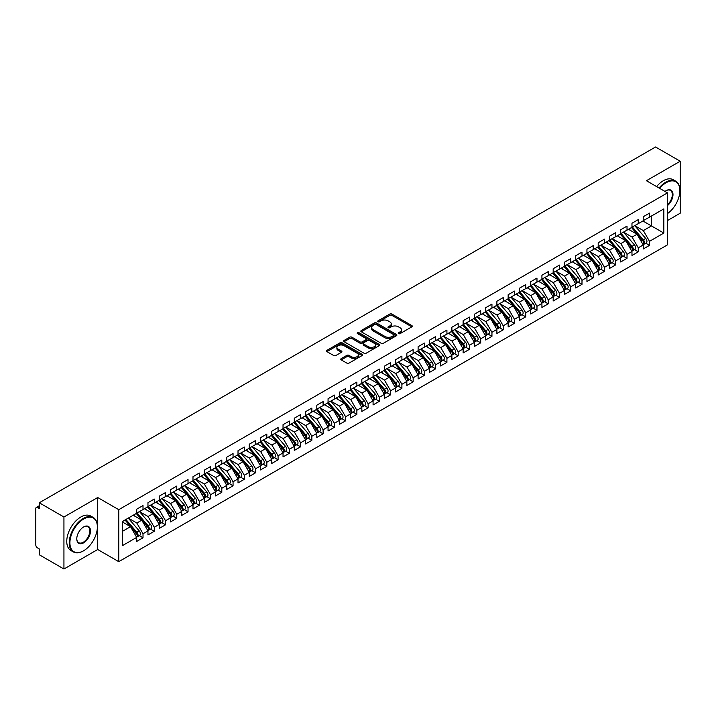 <?xml version="1.0" encoding="UTF-8"?>
<svg xmlns="http://www.w3.org/2000/svg" width="716" height="716" viewBox="0 0 716 716"><rect width="100%" height="100%" fill="white"/><g stroke="black" fill="none" stroke-linecap="round" stroke-linejoin="round"><path stroke-width="1.07" d="M398.552 333.62A1.092 0.635 0 0 0 400.101 333.62L411.834 326.836A1.566 0.904 0 0 0 412.3 326.201A1.566 0.904 0 0 0 411.834 325.565L391.947 314.082A1.566 0.904 0 0 0 389.746 314.082L378.003 320.858A1.092 0.635 0 0 0 377.681 321.305A1.092 0.635 0 0 0 378.003 321.752A1.092 0.635 0 0 0 379.552 321.752L381.073 320.875A5.003 2.891 0 0 1 388.144 320.875L389.799 321.833A5.003 2.891 0 0 1 391.258 323.874A5.003 2.891 0 0 1 389.799 325.914L388.278 326.791A1.092 0.635 0 0 0 387.956 327.239A1.092 0.635 0 0 0 388.278 327.686A1.092 0.635 0 0 0 389.826 327.686L391.348 326.809A5.003 2.891 0 0 1 398.418 326.809L400.074 327.767A5.003 2.891 0 0 1 401.533 329.808A5.003 2.891 0 0 1 400.074 331.848L398.552 332.725A1.092 0.635 0 0 0 398.23 333.173A1.092 0.635 0 0 0 398.552 333.62L398.552 332.725M341.237 358.609A1.566 0.904 0 0 0 340.78 359.244A1.566 0.904 0 0 0 341.237 359.88L346.821 363.101A1.566 0.904 0 0 0 349.032 363.101L362.063 355.575A1.566 0.904 0 0 0 362.52 354.939A1.566 0.904 0 0 0 362.063 354.304L342.176 342.821A1.566 0.904 0 0 0 339.966 342.821L326.935 350.348A1.566 0.904 0 0 0 326.478 350.983A1.566 0.904 0 0 0 326.935 351.619L333.674 355.512A1.566 0.904 0 0 0 335.885 355.512L341.46 352.29A1.566 0.904 0 0 0 341.917 351.654A1.566 0.904 0 0 0 341.46 351.019L338.122 349.086A4.18 2.417 0 0 1 336.896 347.376A4.18 2.417 0 0 1 339.474 345.148A4.18 2.417 0 0 1 344.029 345.676L357.123 353.23A4.18 2.417 0 0 1 358.349 354.939A4.18 2.417 0 0 1 355.762 357.168A4.18 2.417 0 0 1 351.207 356.64L349.032 355.387A1.566 0.904 0 0 0 346.821 355.387L341.237 358.609L341.237 359.88M667.482 220.555L680.2 213.216L680.2 161.225L655.552 146.995L39.291 502.784L39.291 508.637L37.492 507.599A2.39 1.378 -120 0 0 36.292 507.474A2.39 1.378 -120 0 0 35.8 508.575L35.8 544.966A2.39 1.378 -120 0 0 37.492 547.883L39.291 548.93L39.291 554.775L63.939 569.005L97.707 549.512L118.758 561.666L118.758 509.676L97.707 497.522L63.939 517.015L39.291 502.784M680.2 161.225L646.432 180.718L667.482 192.873L118.758 509.676M381.18 343.268A1.566 0.904 0 0 0 383.391 343.268L396.422 335.741A1.566 0.904 0 0 0 396.888 335.097A1.566 0.904 0 0 0 396.422 334.462L376.535 322.979A1.566 0.904 0 0 0 374.325 322.979L361.294 330.506A1.566 0.904 0 0 0 360.837 331.141A1.566 0.904 0 0 0 361.294 331.785L381.18 343.268M357.919 333.853A1.092 0.635 0 0 1 359.029 334.005L359.029 332.707L379.247 344.378A1.566 0.904 0 0 1 379.704 345.022A1.566 0.904 0 0 1 379.247 345.658L366.207 353.185A1.566 0.904 0 0 1 363.996 353.185L344.11 341.702L349.694 338.507L349.694 337.2L344.11 340.422A1.566 0.904 0 0 0 343.653 341.067A1.566 0.904 0 0 0 344.11 341.702L344.11 340.422M349.694 338.507A1.566 0.904 0 0 1 351.905 338.507L351.905 337.2A1.566 0.904 0 0 0 349.694 337.2M351.905 337.2L359.969 341.863A1.566 0.904 0 0 0 362.18 341.863L365.876 339.724A1.566 0.904 0 0 0 366.332 339.089A1.566 0.904 0 0 0 365.876 338.444L357.481 333.602A1.092 0.635 0 0 1 357.159 333.155A1.092 0.635 0 0 1 357.839 332.573A1.092 0.635 0 0 1 359.029 332.707M118.758 561.666L667.482 244.863L667.482 192.873M642.887 220.976L663.822 233.067L663.822 208.893L649.528 217.145L649.528 213.117L643.228 216.751L643.228 220.788L638.269 223.643L638.269 219.615L631.968 223.249L631.968 227.285L627.019 230.14L627.019 226.113L620.709 229.755L620.709 233.783L615.76 236.638L615.76 232.61L609.459 236.253L609.459 240.281L604.501 243.136L604.501 239.108L598.2 242.751L598.2 246.778L593.251 249.633L593.251 245.606L586.941 249.249L586.941 253.276L581.992 256.131L581.992 252.104L575.691 255.746L575.691 259.774L570.733 262.638L570.733 258.601L564.432 262.244L564.432 266.271L559.482 269.135L559.482 265.099L553.182 268.742L553.182 272.769L548.223 275.633L548.223 271.606L541.923 275.239L541.923 279.267L536.973 282.131L536.973 278.103L530.663 281.737L530.663 285.765L525.714 288.629L525.714 284.601L519.413 288.235L519.413 292.271L514.455 295.126L514.455 291.099L508.154 294.732L508.154 298.769L503.205 301.624L503.205 297.596L496.895 301.239L496.895 305.267L491.946 308.122L491.946 304.094L485.645 307.737L485.645 311.764L480.687 314.619L480.687 310.592L474.386 314.235L474.386 318.262L469.436 321.117L469.436 317.09L463.127 320.732L463.127 324.76L458.177 327.615L458.177 323.587L451.877 327.23L451.877 331.257L446.918 334.121L446.918 330.085L440.617 333.728L440.617 337.755L435.668 340.619L435.668 336.583L429.358 340.225L429.358 344.253L424.409 347.117L424.409 343.089L418.108 346.723L418.108 350.75L413.15 353.615L413.15 349.587L406.849 353.221L406.849 357.248L401.9 360.112L401.9 356.085L395.599 359.718L395.599 363.755L390.641 366.61L390.641 362.582L384.34 366.216L384.34 370.253L379.39 373.108L379.39 369.08L373.081 372.723L373.081 376.75L368.131 379.605L368.131 375.578L361.831 379.22L361.831 383.248L356.872 386.103L356.872 382.075L350.572 385.718L350.572 389.746L345.622 392.601L345.622 388.573L339.312 392.216L339.312 396.243L334.363 399.107L334.363 395.071L328.062 398.714L328.062 402.741L323.104 405.605L323.104 401.569L316.803 405.211L316.803 409.239L311.854 412.103L311.854 408.075L305.544 411.709L305.544 415.736L300.595 418.6L300.595 414.573L294.294 418.207L294.294 422.234L289.336 425.098L289.336 421.071L283.035 424.704L283.035 428.741L278.085 431.596L278.085 427.568L271.776 431.202L271.776 435.239L266.826 438.094L266.826 434.066L260.526 437.709L260.526 441.736L255.567 444.591L255.567 440.564L249.266 444.206L249.266 448.234L244.317 451.089L244.317 447.061L238.016 450.704L238.016 454.732L233.058 457.587L233.058 453.559L226.757 457.202L226.757 461.229L221.808 464.084L221.808 460.057L215.498 463.7L215.498 467.727L210.549 470.591L210.549 466.555L204.248 470.197L204.248 474.225L199.29 477.089L199.29 473.052L192.989 476.695L192.989 480.722L188.04 483.586L188.04 479.559L181.73 483.193L181.73 487.22L176.78 490.084L176.78 486.057L170.48 489.69L170.48 493.718L165.521 496.582L165.521 492.554L159.221 496.188L159.221 500.224L154.271 503.08L154.271 499.052L147.961 502.686L147.961 506.722L143.012 509.577L143.012 505.55L136.711 509.192L136.711 513.22L122.418 521.472L122.418 545.646L136.711 537.394L130.518 526.672L122.418 521.991M663.822 233.067L649.528 241.319L643.335 230.597L634.779 225.656L645.707 238.419L643.344 239.788A3.186 1.835 60 0 1 644.579 242.814A3.186 1.835 60 0 1 643.917 244.272A3.186 1.835 60 0 1 643.398 244.416M645.787 243.189L649.528 245.346L649.528 241.319M649.528 245.346L643.228 248.989L643.228 244.962L638.269 247.817L632.085 237.094L623.529 232.154M634.528 249.687L638.269 251.844L638.269 247.817M638.269 251.844L631.968 255.487L631.968 251.459L627.019 254.314L620.826 243.592L612.269 238.652L623.197 251.414L620.835 252.784A3.186 1.835 60 0 1 622.061 255.809A3.186 1.835 60 0 1 621.407 257.268A3.186 1.835 60 0 1 620.888 257.411M623.278 256.185L627.019 258.342L627.019 254.314M627.019 258.342L620.709 261.984L620.709 257.957L615.76 260.812L609.567 250.09L601.01 245.149L611.938 257.912L609.576 259.281A3.186 1.835 60 0 1 610.811 262.307A3.186 1.835 60 0 1 610.148 263.765A3.186 1.835 60 0 1 609.629 263.909M612.019 262.683L615.76 264.839L615.76 260.812M615.76 264.839L609.459 268.482L609.459 264.455L604.501 267.31L598.316 256.588L589.76 251.647M600.76 269.18L604.501 271.346L604.501 267.31M604.501 271.346L598.2 274.98L598.2 270.952L593.251 273.807L587.057 263.085L578.501 258.154L589.429 270.916L587.066 272.277A3.186 1.835 60 0 1 588.292 275.302A3.186 1.835 60 0 1 587.639 276.761A3.186 1.835 60 0 1 587.12 276.904M589.51 275.678L593.251 277.844L593.251 273.807M593.251 277.844L586.941 281.478L586.941 277.45L581.992 280.314L575.798 269.592L567.251 264.651L578.17 277.414L575.807 278.775A3.186 1.835 60 0 1 577.042 281.8A3.186 1.835 60 0 1 576.38 283.259A3.186 1.835 60 0 1 575.861 283.411M578.251 282.176L581.992 284.341L581.992 280.314M581.992 284.341L575.691 287.975L575.691 283.948L570.733 286.812L564.548 276.09L555.992 271.149L566.92 283.912L564.557 285.272A3.186 1.835 60 0 1 565.783 288.297A3.186 1.835 60 0 1 565.121 289.756A3.186 1.835 60 0 1 564.611 289.908M566.991 288.682L570.733 290.839L570.733 286.812M570.733 290.839L564.432 294.473L564.432 290.445L559.482 293.309L553.289 282.587L544.733 277.647M555.741 295.18L559.482 297.337L559.482 293.309M559.482 297.337L553.182 300.98L553.182 296.943L548.223 299.807L542.03 289.085L533.483 284.145L544.411 296.907L542.039 298.268A3.186 1.835 60 0 1 543.274 301.302A3.186 1.835 60 0 1 542.612 302.752A3.186 1.835 60 0 1 542.102 302.904M544.482 301.678L548.223 303.835L548.223 299.807M548.223 303.835L541.923 307.477L541.923 303.441L536.973 306.305L530.78 295.583L522.224 290.642M533.223 308.175L536.973 310.332L536.973 306.305M536.973 310.332L530.663 313.975L530.663 309.947L525.714 312.803L519.521 302.08L510.964 297.14L521.892 309.903L519.53 311.272A3.186 1.835 60 0 1 520.765 314.297A3.186 1.835 60 0 1 520.102 315.756A3.186 1.835 60 0 1 519.583 315.899M521.973 314.673L525.714 316.83L525.714 312.803M525.714 316.83L519.413 320.473L519.413 316.445L514.455 319.3L508.27 308.578L499.714 303.638M510.714 321.171L514.455 323.328L514.455 319.3M514.455 323.328L508.154 326.97L508.154 322.943L503.205 325.798L497.011 315.076L488.455 310.135M499.464 327.668L503.205 329.825L503.205 325.798M503.205 329.825L496.895 333.468L496.895 329.441L491.946 332.296L485.752 321.574L477.196 316.633M488.205 334.166L491.946 336.332L491.946 332.296M491.946 336.332L485.645 339.966L485.645 335.938L480.687 338.793L474.502 328.071L465.946 323.14L476.874 335.902L474.511 337.263A3.186 1.835 60 0 1 475.737 340.288A3.186 1.835 60 0 1 475.075 341.747A3.186 1.835 60 0 1 474.565 341.89M476.945 340.664L480.687 342.83L480.687 338.793M480.687 342.83L474.386 346.463L474.386 342.436L469.436 345.3L463.243 334.569L454.687 329.637M465.695 347.162L469.436 349.327L469.436 345.3M469.436 349.327L463.127 352.961L463.127 348.934L458.177 351.798L451.984 341.076L443.428 336.135M454.436 353.659L458.177 355.825L458.177 351.798M458.177 355.825L451.877 359.459L451.877 355.431L446.918 358.295L440.734 347.573L432.178 342.633M443.177 360.166L446.918 362.323L446.918 358.295M446.918 362.323L440.617 365.957L440.617 361.929L435.668 364.793L429.475 354.071L420.918 349.131L431.846 361.893L429.484 363.254A3.186 1.835 60 0 1 430.71 366.279A3.186 1.835 60 0 1 430.056 367.738A3.186 1.835 60 0 1 429.537 367.89M431.927 366.664L435.668 368.821L435.668 364.793M435.668 368.821L429.358 372.463L429.358 368.427L424.409 371.291L418.216 360.569L409.668 355.628M420.668 373.161L424.409 375.318L424.409 371.291M424.409 375.318L418.108 378.961L418.108 374.924L413.15 377.788L406.965 367.066L398.409 362.126L409.337 374.889L406.974 376.258A3.186 1.835 60 0 1 408.201 379.283A3.186 1.835 60 0 1 407.538 380.742A3.186 1.835 60 0 1 407.028 380.885M409.409 379.659L413.15 381.816L413.15 377.788M413.15 381.816L406.849 385.459L406.849 381.431L401.9 384.286L395.706 373.564L387.15 368.624M398.159 386.157L401.9 388.314L401.9 384.286M401.9 388.314L395.599 391.956L395.599 387.929L390.641 390.784L384.447 380.062L375.9 375.121L386.828 387.884L384.456 389.253A3.186 1.835 60 0 1 385.691 392.279A3.186 1.835 60 0 1 385.029 393.737A3.186 1.835 60 0 1 384.519 393.881M386.9 392.654L390.641 394.811L390.641 390.784M390.641 394.811L384.34 398.454L384.34 394.426L379.39 397.282L373.197 386.559L364.641 381.619L375.569 394.382L373.206 395.751A3.186 1.835 60 0 1 374.432 398.776A3.186 1.835 60 0 1 373.77 400.235A3.186 1.835 60 0 1 373.26 400.378M375.649 399.152L379.39 401.309L379.39 397.282M379.39 401.309L373.081 404.952L373.081 400.924L368.131 403.779L361.938 393.057L353.382 388.117L364.31 400.879L361.947 402.249A3.186 1.835 60 0 1 363.182 405.274A3.186 1.835 60 0 1 362.52 406.733A3.186 1.835 60 0 1 362.001 406.876M364.39 405.65L368.131 407.816L368.131 403.779M368.131 407.816L361.831 411.449L361.831 407.422L356.872 410.277L350.688 399.555L342.132 394.623L353.06 407.386L350.697 408.747A3.186 1.835 60 0 1 351.923 411.772A3.186 1.835 60 0 1 351.261 413.23A3.186 1.835 60 0 1 350.75 413.374M353.131 412.148L356.872 414.313L356.872 410.277M356.872 414.313L350.572 417.947L350.572 413.92L345.622 416.784L339.429 406.053L330.873 401.121M341.881 418.645L345.622 420.811L345.622 416.784M345.622 420.811L339.312 424.445L339.312 420.417L334.363 423.281L328.17 412.559L319.613 407.619L330.541 420.382L328.179 421.742A3.186 1.835 60 0 1 329.414 424.767A3.186 1.835 60 0 1 328.751 426.226A3.186 1.835 60 0 1 328.232 426.378M330.622 425.143L334.363 427.309L334.363 423.281M334.363 427.309L328.062 430.942L328.062 426.915L323.104 429.779L316.92 419.057L308.363 414.116M319.363 431.65L323.104 433.806L323.104 429.779M323.104 433.806L316.803 437.449L316.803 433.413L311.854 436.277L305.66 425.555L297.104 420.614L308.032 433.377L305.669 434.737A3.186 1.835 60 0 1 306.895 437.762A3.186 1.835 60 0 1 306.242 439.221A3.186 1.835 60 0 1 305.723 439.373M308.113 438.147L311.854 440.304L311.854 436.277M311.854 440.304L305.544 443.947L305.544 439.91L300.595 442.774L294.401 432.052L285.845 427.112M296.854 444.645L300.595 446.802L300.595 442.774M300.595 446.802L294.294 450.445L294.294 446.417L289.336 449.272L283.151 438.55L274.595 433.61L285.523 446.372L283.16 447.742A3.186 1.835 60 0 1 284.386 450.767A3.186 1.835 60 0 1 283.724 452.226A3.186 1.835 60 0 1 283.214 452.369M285.595 451.143L289.336 453.3L289.336 449.272M289.336 453.3L283.035 456.942L283.035 452.915L278.085 455.77L271.892 445.048L263.336 440.107M274.344 457.64L278.085 459.797L278.085 455.77M278.085 459.797L271.776 463.44L271.776 459.412L266.826 462.267L260.633 451.545L252.086 446.605L263.014 459.368L260.642 460.737A3.186 1.835 60 0 1 261.877 463.762A3.186 1.835 60 0 1 261.215 465.221A3.186 1.835 60 0 1 260.696 465.364M263.085 464.138L266.826 466.295L266.826 462.267M266.826 466.295L260.526 469.938L260.526 465.91L255.567 468.765L249.383 458.043L240.827 453.103M251.826 470.636L255.567 472.793L255.567 468.765M255.567 472.793L249.266 476.435L249.266 472.408L244.317 475.263L238.124 464.541L229.567 459.6M240.576 477.133L244.317 479.299L244.317 475.263M244.317 479.299L238.016 482.933L238.016 478.906L233.058 481.761L226.865 471.038L218.317 466.107M229.317 483.631L233.058 485.797L233.058 481.761M233.058 485.797L226.757 489.431L226.757 485.403L221.808 488.267L215.614 477.536L207.058 472.605L217.986 485.367L215.623 486.728A3.186 1.835 60 0 1 216.85 489.753A3.186 1.835 60 0 1 216.187 491.212A3.186 1.835 60 0 1 215.677 491.364M218.067 490.129L221.808 492.295L221.808 488.267M221.808 492.295L215.498 495.928L215.498 491.901L210.549 494.765L204.355 484.043L195.799 479.102L206.727 491.865L204.364 493.226A3.186 1.835 60 0 1 205.599 496.251A3.186 1.835 60 0 1 204.937 497.71A3.186 1.835 60 0 1 204.418 497.862M206.808 496.627L210.549 498.792L210.549 494.765M210.549 498.792L204.248 502.426L204.248 498.399L199.29 501.263L193.105 490.541L184.549 485.6M195.549 503.133L199.29 505.29L199.29 501.263M199.29 505.29L192.989 508.933L192.989 504.896L188.04 507.76L181.846 497.038L173.29 492.098L184.218 504.861L181.855 506.221A3.186 1.835 60 0 1 183.081 509.255A3.186 1.835 60 0 1 182.428 510.705A3.186 1.835 60 0 1 181.909 510.857M184.298 509.631L188.04 511.788L188.04 507.76M188.04 511.788L181.73 515.43L181.73 511.394L176.78 514.258L170.587 503.536L162.031 498.596L172.959 511.358L170.596 512.728A3.186 1.835 60 0 1 171.831 515.753A3.186 1.835 60 0 1 171.169 517.203A3.186 1.835 60 0 1 170.65 517.355M173.039 516.129L176.78 518.286L176.78 514.258M176.78 518.286L170.48 521.928L170.48 517.901L165.521 520.756L159.337 510.034L150.781 505.093L161.709 517.856L159.346 519.225A3.186 1.835 60 0 1 160.572 522.25A3.186 1.835 60 0 1 159.91 523.709A3.186 1.835 60 0 1 159.399 523.852M161.78 522.626L165.521 524.783L165.521 520.756M165.521 524.783L159.221 528.426L159.221 524.398L154.271 527.253L148.078 516.531L139.522 511.591L150.45 524.354L148.087 525.723A3.186 1.835 60 0 1 149.313 528.748A3.186 1.835 60 0 1 148.66 530.207A3.186 1.835 60 0 1 148.14 530.35M150.53 529.124L154.271 531.281L154.271 527.253M154.271 531.281L147.961 534.924L147.961 530.896L143.012 533.751L136.819 523.029L128.271 518.089M139.271 535.622L143.012 537.779L143.012 533.751M143.012 537.779L136.711 541.421L136.711 537.394M136.711 513.086L143.012 509.577M122.418 531.353L130.518 526.672M147.961 506.588L154.271 503.08M136.819 523.029L141.777 520.174L133.221 515.234M147.961 530.896L141.777 520.174M159.221 500.09L165.521 496.582M148.078 516.531L153.027 513.676L144.48 508.736M159.221 524.398L153.027 513.676M170.48 493.593L176.78 490.084M159.337 510.034L164.286 507.17L155.73 502.238M170.48 517.901L164.286 507.17M181.73 487.095L188.04 483.586M170.587 503.536L175.545 500.672L166.989 495.74M181.73 511.394L175.545 500.672M192.989 480.597L199.29 477.089M181.846 497.038L186.795 494.174L178.239 489.234M192.989 504.896L186.795 494.174M204.248 474.099L210.549 470.591M193.105 490.541L198.055 487.677L189.498 482.736M204.248 498.399L198.055 487.677M215.498 467.602L221.808 464.084M204.355 484.043L209.314 481.179L200.757 476.238M215.498 491.901L209.314 481.179M226.757 461.095L233.058 457.587M215.614 477.536L220.564 474.681L212.008 469.741M226.757 485.403L220.564 474.681M238.016 454.597L244.317 451.089M226.865 471.038L231.823 468.183L223.267 463.243M238.016 478.906L231.823 468.183M249.266 448.1L255.567 444.591M238.124 464.541L243.073 461.686L234.526 456.745M249.266 472.408L243.073 461.686M260.526 441.602L266.826 438.094M249.383 458.043L254.332 455.188L245.776 450.248M260.526 465.91L254.332 455.188M271.776 435.104L278.085 431.596M260.633 451.545L265.591 448.69L257.035 443.75M271.776 459.412L265.591 448.69M283.035 428.607L289.336 425.098M271.892 445.048L276.841 442.193L268.294 437.252M283.035 452.915L276.841 442.193M294.294 422.109L300.595 418.6M283.151 438.55L288.101 435.686L279.544 430.755M294.294 446.417L288.101 435.686M305.544 415.611L311.854 412.103M294.401 432.052L299.36 429.188L290.803 424.257M305.544 439.91L299.36 429.188M316.803 409.113L323.104 405.605M305.66 425.555L310.61 422.691L302.054 417.75M316.803 433.413L310.61 422.691M328.062 402.616L334.363 399.107M316.92 419.057L321.869 416.193L313.313 411.252M328.062 426.915L321.869 416.193M339.312 396.118L345.622 392.601M328.17 412.559L333.128 409.695L324.572 404.755M339.312 420.417L333.128 409.695M350.572 389.611L356.872 386.103M339.429 406.053L344.378 403.197L335.822 398.257M350.572 413.92L344.378 403.197M361.831 383.114L368.131 379.605M350.688 399.555L355.637 396.7L347.081 391.759M361.831 407.422L355.637 396.7M373.081 376.616L379.39 373.108M361.938 393.057L366.896 390.202L358.34 385.262M373.081 400.924L366.896 390.202M384.34 370.118L390.641 366.61M373.197 386.559L378.146 383.704L369.59 378.764M384.34 394.426L378.146 383.704M395.599 363.621L401.9 360.112M384.447 380.062L389.406 377.207L380.849 372.266M395.599 387.929L389.406 377.207M406.849 357.123L413.15 353.615M395.706 373.564L400.656 370.709L392.108 365.769M406.849 381.431L400.656 370.709M418.108 350.625L424.409 347.117M406.965 367.066L411.915 364.202L403.359 359.271M418.108 374.924L411.915 364.202M429.358 344.127L435.668 340.619M418.216 360.569L423.174 357.705L414.618 352.764M429.358 368.427L423.174 357.705M440.617 337.63L446.918 334.121M429.475 354.071L434.424 351.207L425.877 346.267M440.617 361.929L434.424 351.207M451.877 331.132L458.177 327.615M440.734 347.573L445.683 344.709L437.127 339.769M451.877 355.431L445.683 344.709M463.127 324.634L469.436 321.117M451.984 341.076L456.942 338.212L448.386 333.271M463.127 348.934L456.942 338.212M474.386 318.128L480.687 314.619M463.243 334.569L468.192 331.714L459.636 326.773M474.386 342.436L468.192 331.714M485.645 311.63L491.946 308.122M474.502 328.071L479.452 325.216L470.895 320.276M485.645 335.938L479.452 325.216M496.895 305.132L503.205 301.624M485.752 321.574L490.711 318.718L482.154 313.778M496.895 329.441L490.711 318.718M508.154 298.635L514.455 295.126M497.011 315.076L501.961 312.221L493.405 307.28M508.154 322.943L501.961 312.221M519.413 292.137L525.714 288.629M508.27 308.578L513.22 305.723L504.664 300.783M519.413 316.445L513.22 305.723M530.663 285.639L536.973 282.131M519.521 302.08L524.479 299.216L515.923 294.285M530.663 309.947L524.479 299.216M541.923 279.142L548.223 275.633M530.78 295.583L535.729 292.719L527.173 287.787M541.923 303.441L535.729 292.719M553.182 272.644L559.482 269.135M542.03 289.085L546.988 286.221L538.432 281.281M553.182 296.943L546.988 286.221M564.432 266.146L570.733 262.638M553.289 282.587L558.238 279.723L549.691 274.783M564.432 290.445L558.238 279.723M575.691 259.648L581.992 256.131M564.548 276.09L569.497 273.226L560.941 268.285M575.691 283.948L569.497 273.226M586.941 253.142L593.251 249.633M575.798 269.592L580.757 266.728L572.2 261.788M586.941 277.45L580.757 266.728M598.2 246.644L604.501 243.136M587.057 263.085L592.007 260.23L583.459 255.29M598.2 270.952L592.007 260.23M609.459 240.146L615.76 236.638M598.316 256.588L603.266 253.733L594.71 248.792M609.459 264.455L603.266 253.733M620.709 233.649L627.019 230.14M609.567 250.09L614.525 247.235L605.969 242.294M620.709 257.957L614.525 247.235M631.968 227.151L638.269 223.643M620.826 243.592L625.775 240.737L617.219 235.797M631.968 251.459L625.775 240.737M643.228 220.653L649.528 217.145M643.335 230.597L651.444 225.916L651.444 216.035L663.822 208.893M632.085 237.094L637.034 234.239L628.478 229.299M643.228 244.962L637.034 234.239M63.939 517.015L63.939 569.005M97.707 549.512L97.707 497.522M398.991 333.772L400.074 333.146A5.003 2.891 0 0 0 401.533 331.105L401.533 329.808M391.258 323.874L391.258 325.171A5.003 2.891 0 0 1 389.799 327.212L388.716 327.839M411.834 325.565L411.834 326.836L391.947 315.38A1.566 0.904 0 0 0 389.746 315.38L378.442 321.905M396.404 335.75L376.535 324.276A1.566 0.904 0 0 0 374.325 324.276L361.312 331.794L361.294 330.506M393.666 335.544A1.092 0.635 0 0 0 393.988 335.097A1.092 0.635 0 0 0 393.666 334.649L376.204 324.572A1.092 0.635 0 0 0 374.665 324.572L373.063 325.503A5.003 2.891 0 0 0 371.595 327.543A5.003 2.891 0 0 0 373.063 329.584L384.993 336.475A5.003 2.891 0 0 0 392.064 336.475L393.666 335.544L393.666 336.842A1.092 0.635 0 0 0 393.988 336.404L393.988 335.097M371.595 327.543L371.595 328.841A5.003 2.891 0 0 0 373.063 330.882L373.063 329.584M393.666 336.842L392.064 337.773A5.003 2.891 0 0 1 384.993 337.773L373.063 330.882M351.905 338.507L359.969 343.161A1.566 0.904 0 0 0 362.18 343.161L365.876 341.022A1.566 0.904 0 0 0 366.332 340.386L366.332 339.089M359.029 334.005L379.229 345.667M368.337 346.696A4.18 2.417 0 0 0 372.893 347.215A4.18 2.417 0 0 0 375.47 344.987A4.18 2.417 0 0 0 374.244 343.277L369.635 340.619A1.566 0.904 0 0 0 367.424 340.619L363.719 342.758A1.566 0.904 0 0 0 363.263 343.394A1.566 0.904 0 0 0 363.719 344.029L368.337 346.696L368.337 347.994A4.18 2.417 0 0 0 372.893 348.513A4.18 2.417 0 0 0 375.47 346.284L375.47 344.987M363.263 343.394L363.263 344.691A1.566 0.904 0 0 0 363.719 345.327L363.719 344.029M368.337 347.994L363.719 345.327M358.349 354.939L358.349 356.237A4.18 2.417 0 0 1 355.762 358.465A4.18 2.417 0 0 1 351.207 357.946L349.032 356.684A1.566 0.904 0 0 0 346.821 356.684L341.264 359.897M336.896 347.376L336.896 348.674A4.18 2.417 0 0 0 338.122 350.384L338.122 349.086M341.442 352.299L338.122 350.384M362.045 355.584L342.176 344.119A1.566 0.904 0 0 0 339.966 344.119L326.952 351.637M643.917 244.272L646.279 242.903A3.186 1.835 -120 0 0 646.942 241.444A3.186 1.835 -120 0 0 645.707 238.419M631.503 227.554L642.449 240.308A3.186 1.835 60 0 1 643.675 243.333A3.186 1.835 60 0 1 643.093 244.738M630.438 230.427L629.14 228.914M632.407 227.035L643.344 239.788M621.148 233.532L632.094 246.286A3.186 1.835 60 0 1 633.32 249.311A3.186 1.835 60 0 1 632.658 250.77L635.02 249.401A3.186 1.835 -120 0 0 635.683 247.942A3.186 1.835 -120 0 0 634.457 244.917L623.511 232.163M632.658 250.77A3.186 1.835 60 0 1 632.147 250.913M620.244 234.051L631.19 246.805A3.186 1.835 60 0 1 632.416 249.83A3.186 1.835 60 0 1 631.843 251.235M619.179 236.924L617.881 235.412M621.407 257.268L623.77 255.898A3.186 1.835 -120 0 0 624.424 254.44A3.186 1.835 -120 0 0 623.197 251.414M608.994 240.549L619.931 253.303A3.186 1.835 60 0 1 621.166 256.328A3.186 1.835 60 0 1 620.584 257.733M607.929 243.422L606.631 241.91M609.889 240.03L620.835 252.784M610.148 263.765L612.511 262.396A3.186 1.835 -120 0 0 613.173 260.946A3.186 1.835 -120 0 0 611.938 257.912M597.735 247.047L608.681 259.801A3.186 1.835 60 0 1 609.907 262.826A3.186 1.835 60 0 1 609.325 264.231M596.67 249.92L595.372 248.407M598.639 246.528L609.576 259.281M587.38 253.025L598.325 265.779A3.186 1.835 60 0 1 599.552 268.804A3.186 1.835 60 0 1 598.889 270.263L601.252 268.894A3.186 1.835 -120 0 0 601.914 267.444A3.186 1.835 -120 0 0 600.688 264.419L589.742 251.656M598.889 270.263A3.186 1.835 60 0 1 598.379 270.406M586.485 253.545L597.421 266.298A3.186 1.835 60 0 1 598.648 269.323A3.186 1.835 60 0 1 598.075 270.729M585.411 256.418L584.113 254.905M667.482 213.592A19.421 11.214 120 0 0 679.86 190.662A19.421 11.214 120 0 0 666.131 182.732A19.421 11.214 120 0 0 659.651 188.353M659.06 188.013A19.896 11.492 -60 0 1 665.79 182.15A19.896 11.492 -60 0 1 675.743 181.166A19.896 11.492 -60 0 1 679.86 190.277A19.896 11.492 -60 0 1 679.86 190.474M664.985 191.432A9.711 5.603 -60 0 1 666.131 190.662L666.131 190.662A9.711 5.603 -60 0 1 672.959 193.866A9.711 5.603 -60 0 1 667.482 205.582M656.59 186.581A19.896 11.492 -60 0 1 663.32 180.718A19.896 11.492 -60 0 1 673.264 179.734L675.743 181.166M667.482 204.704A9.236 5.334 120 0 0 672.1 196.703A9.236 5.334 120 0 0 670.409 190.402A9.236 5.334 120 0 0 665.961 190.76M83.298 550.944L83.638 550.747A19.421 11.214 120 0 0 97.367 526.958A19.421 11.214 120 0 0 83.638 519.037A19.421 11.214 120 0 0 69.908 542.817A19.421 11.214 120 0 0 83.638 550.747L83.298 550.944A19.896 11.492 -60 0 1 73.354 551.929A19.896 11.492 -60 0 1 70.302 535.98A19.896 11.492 -60 0 1 83.298 518.447A19.896 11.492 -60 0 1 93.25 517.462A19.896 11.492 -60 0 1 97.367 526.573A19.896 11.492 -60 0 1 97.367 526.77M83.638 542.817A9.711 5.603 -60 0 1 76.773 538.853A9.711 5.603 -60 0 1 83.638 526.958L83.638 526.958A9.711 5.603 -60 0 1 90.502 530.923A9.711 5.603 -60 0 1 83.638 542.817M76.773 538.656A9.236 5.334 120 0 0 78.679 542.692A9.236 5.334 120 0 0 83.298 542.236A9.236 5.334 120 0 0 89.33 534.1A9.236 5.334 120 0 0 87.916 526.699A9.236 5.334 120 0 0 83.468 527.066M73.354 551.929L70.875 550.497A19.896 11.492 -60 0 1 67.823 534.557A19.896 11.492 -60 0 1 80.827 517.015A19.896 11.492 -60 0 1 90.771 516.03L93.25 517.462M35.8 527.415A19.896 11.492 -60 0 1 35.8 518.321M587.639 276.761L590.002 275.4A3.186 1.835 -120 0 0 590.655 273.942A3.186 1.835 -120 0 0 589.429 270.916M575.225 260.042L586.162 272.796A3.186 1.835 60 0 1 587.397 275.821A3.186 1.835 60 0 1 586.816 277.226M574.16 262.924L572.863 261.412M576.12 259.523L587.066 272.277M576.38 283.259L578.743 281.898A3.186 1.835 -120 0 0 579.405 280.439A3.186 1.835 -120 0 0 578.17 277.414M563.966 266.54L574.912 279.294A3.186 1.835 60 0 1 576.138 282.319A3.186 1.835 60 0 1 575.557 283.724M562.901 269.422L561.604 267.909M564.87 266.021L575.807 278.775M565.121 289.756L567.493 288.396A3.186 1.835 -120 0 0 568.146 286.937A3.186 1.835 -120 0 0 566.92 283.912M552.716 273.038L563.653 285.791A3.186 1.835 60 0 1 564.879 288.817A3.186 1.835 60 0 1 564.306 290.222M551.642 275.92L550.344 274.407M553.611 272.519L564.557 285.272M542.361 279.016L553.298 291.77A3.186 1.835 60 0 1 554.524 294.795A3.186 1.835 60 0 1 553.871 296.254L556.234 294.894A3.186 1.835 -120 0 0 556.896 293.435A3.186 1.835 -120 0 0 555.661 290.41L544.724 277.656M553.871 296.254A3.186 1.835 60 0 1 553.352 296.406M541.457 279.535L552.394 292.289A3.186 1.835 60 0 1 553.629 295.323A3.186 1.835 60 0 1 553.047 296.728M540.392 282.417L539.094 280.905M542.612 302.752L544.974 301.391A3.186 1.835 -120 0 0 545.637 299.932A3.186 1.835 -120 0 0 544.411 296.907M530.198 286.033L541.144 298.796A3.186 1.835 60 0 1 542.37 301.821A3.186 1.835 60 0 1 541.797 303.226M529.133 288.915L527.835 287.402M531.102 285.514L542.039 298.268M519.843 292.012L530.789 304.774A3.186 1.835 60 0 1 532.015 307.799A3.186 1.835 60 0 1 531.353 309.249L533.724 307.889A3.186 1.835 -120 0 0 534.378 306.43A3.186 1.835 -120 0 0 533.152 303.405L522.206 290.651M531.353 309.249A3.186 1.835 60 0 1 530.842 309.401M518.948 292.54L529.885 305.293A3.186 1.835 60 0 1 531.12 308.319A3.186 1.835 60 0 1 530.538 309.724M517.874 295.413L516.585 293.9M520.102 315.756L522.465 314.387A3.186 1.835 -120 0 0 523.128 312.928A3.186 1.835 -120 0 0 521.892 309.903M507.689 299.037L518.635 311.791A3.186 1.835 60 0 1 519.861 314.816A3.186 1.835 60 0 1 519.279 316.221M506.624 301.91L505.326 300.398M508.593 298.518L519.53 311.272M497.334 305.016L508.279 317.77A3.186 1.835 60 0 1 509.506 320.795A3.186 1.835 60 0 1 508.843 322.254L511.206 320.884A3.186 1.835 -120 0 0 511.868 319.425A3.186 1.835 -120 0 0 510.642 316.4L499.696 303.647M508.843 322.254A3.186 1.835 60 0 1 508.333 322.397M496.43 305.535L507.375 318.289A3.186 1.835 60 0 1 508.602 321.314A3.186 1.835 60 0 1 508.029 322.719M495.365 308.408L494.067 306.895M486.075 311.514L497.02 324.267A3.186 1.835 60 0 1 498.247 327.293A3.186 1.835 60 0 1 497.593 328.751L499.956 327.382A3.186 1.835 -120 0 0 500.609 325.923A3.186 1.835 -120 0 0 499.383 322.898L488.437 310.144M497.593 328.751A3.186 1.835 60 0 1 497.074 328.895M485.18 312.033L496.116 324.787A3.186 1.835 60 0 1 497.352 327.812A3.186 1.835 60 0 1 496.77 329.217M484.114 314.906L482.817 313.393M474.824 318.011L485.761 330.765A3.186 1.835 60 0 1 486.996 333.79A3.186 1.835 60 0 1 486.334 335.249L488.697 333.88A3.186 1.835 -120 0 0 489.359 332.43A3.186 1.835 -120 0 0 488.124 329.396L477.187 316.642M486.334 335.249A3.186 1.835 60 0 1 485.815 335.392M473.92 318.53L484.866 331.284A3.186 1.835 60 0 1 486.092 334.309A3.186 1.835 60 0 1 485.511 335.715M472.855 321.403L471.558 319.891M475.075 341.747L477.438 340.377A3.186 1.835 -120 0 0 478.1 338.928A3.186 1.835 -120 0 0 476.874 335.902M462.661 325.028L473.607 337.782A3.186 1.835 60 0 1 474.833 340.807A3.186 1.835 60 0 1 474.26 342.212M461.596 327.901L460.298 326.389M463.565 324.509L474.511 337.263M452.306 331.007L463.252 343.761A3.186 1.835 60 0 1 464.478 346.786A3.186 1.835 60 0 1 463.825 348.245L466.188 346.884A3.186 1.835 -120 0 0 466.841 345.425A3.186 1.835 -120 0 0 465.615 342.4L454.678 329.646M463.825 348.245A3.186 1.835 60 0 1 463.306 348.397M451.411 331.526L462.348 344.28A3.186 1.835 60 0 1 463.583 347.305A3.186 1.835 60 0 1 463.001 348.71M450.346 334.408L449.048 332.895M441.056 337.505L451.993 350.258A3.186 1.835 60 0 1 453.228 353.283A3.186 1.835 60 0 1 452.566 354.742L454.929 353.382A3.186 1.835 -120 0 0 455.591 351.923A3.186 1.835 -120 0 0 454.356 348.898L443.419 336.144M452.566 354.742A3.186 1.835 60 0 1 452.047 354.894M440.152 338.024L451.098 350.777A3.186 1.835 60 0 1 452.324 353.802A3.186 1.835 60 0 1 451.742 355.208M439.087 340.905L437.789 339.393M429.797 344.002L440.743 356.756A3.186 1.835 60 0 1 441.969 359.781A3.186 1.835 60 0 1 441.307 361.24L443.669 359.88A3.186 1.835 -120 0 0 444.332 358.421A3.186 1.835 -120 0 0 443.106 355.396L432.16 342.642M441.307 361.24A3.186 1.835 60 0 1 440.796 361.392M428.902 344.521L439.839 357.275A3.186 1.835 60 0 1 441.065 360.3A3.186 1.835 60 0 1 440.492 361.714M427.828 347.403L426.53 345.891M430.056 367.738L432.419 366.377A3.186 1.835 -120 0 0 433.073 364.918A3.186 1.835 -120 0 0 431.846 361.893M417.643 351.019L428.58 363.773A3.186 1.835 60 0 1 429.815 366.807A3.186 1.835 60 0 1 429.233 368.212M416.578 353.901L415.28 352.388M418.538 350.5L429.484 363.254M407.288 356.998L418.225 369.751A3.186 1.835 60 0 1 419.46 372.785A3.186 1.835 60 0 1 418.797 374.235L421.16 372.875A3.186 1.835 -120 0 0 421.822 371.416A3.186 1.835 -120 0 0 420.587 368.391L409.65 355.637M418.797 374.235A3.186 1.835 60 0 1 418.278 374.387M406.384 357.517L417.33 370.279A3.186 1.835 60 0 1 418.556 373.305A3.186 1.835 60 0 1 417.974 374.71M405.319 360.399L404.021 358.886M407.538 380.742L409.91 379.373A3.186 1.835 -120 0 0 410.563 377.914A3.186 1.835 -120 0 0 409.337 374.889M395.134 364.023L406.07 376.777A3.186 1.835 60 0 1 407.297 379.802A3.186 1.835 60 0 1 406.724 381.207M394.06 366.896L392.762 365.384M396.029 363.495L406.974 376.258M384.778 370.002L395.715 382.756A3.186 1.835 60 0 1 396.941 385.781A3.186 1.835 60 0 1 396.288 387.24L398.651 385.87A3.186 1.835 -120 0 0 399.313 384.411A3.186 1.835 -120 0 0 398.078 381.386L387.141 368.633M396.288 387.24A3.186 1.835 60 0 1 395.769 387.383M383.874 370.521L394.811 383.275A3.186 1.835 60 0 1 396.046 386.3A3.186 1.835 60 0 1 395.465 387.705M382.809 373.394L381.512 371.881M385.029 393.737L387.392 392.368A3.186 1.835 -120 0 0 388.054 390.909A3.186 1.835 -120 0 0 386.828 387.884M372.615 377.019L383.561 389.772A3.186 1.835 60 0 1 384.787 392.798A3.186 1.835 60 0 1 384.215 394.203M371.55 379.892L370.253 378.379M373.519 376.5L384.456 389.253M373.77 400.235L376.142 398.866A3.186 1.835 -120 0 0 376.795 397.407A3.186 1.835 -120 0 0 375.569 394.382M361.365 383.516L372.302 396.27A3.186 1.835 60 0 1 373.537 399.295A3.186 1.835 60 0 1 372.955 400.7M360.3 386.389L359.002 384.877M362.26 382.997L373.206 395.751M362.52 406.733L364.883 405.363A3.186 1.835 -120 0 0 365.545 403.913A3.186 1.835 -120 0 0 364.31 400.879M350.106 390.014L361.052 402.768A3.186 1.835 60 0 1 362.278 405.793A3.186 1.835 60 0 1 361.696 407.198M349.041 392.887L347.743 391.375M351.01 389.495L361.947 402.249M351.261 413.23L353.623 411.861A3.186 1.835 -120 0 0 354.286 410.411A3.186 1.835 -120 0 0 353.06 407.386M338.847 396.512L349.793 409.266A3.186 1.835 60 0 1 351.019 412.291A3.186 1.835 60 0 1 350.446 413.696M337.782 399.385L336.484 397.881M339.751 395.993L350.697 408.747M328.492 402.49L339.438 415.244A3.186 1.835 60 0 1 340.664 418.269A3.186 1.835 60 0 1 340.01 419.728L342.373 418.368A3.186 1.835 -120 0 0 343.027 416.909A3.186 1.835 -120 0 0 341.8 413.884L330.855 401.13M340.01 419.728A3.186 1.835 60 0 1 339.491 419.88M327.597 403.01L338.534 415.763A3.186 1.835 60 0 1 339.769 418.788A3.186 1.835 60 0 1 339.187 420.194M326.532 405.891L325.234 404.379M328.751 426.226L331.114 424.865A3.186 1.835 -120 0 0 331.776 423.407A3.186 1.835 -120 0 0 330.541 420.382M316.338 409.507L327.284 422.261A3.186 1.835 60 0 1 328.51 425.286A3.186 1.835 60 0 1 327.928 426.691M315.273 412.389L313.975 410.877M317.242 408.988L328.179 421.742M305.983 415.486L316.928 428.24A3.186 1.835 60 0 1 318.155 431.265A3.186 1.835 60 0 1 317.492 432.724L319.855 431.363A3.186 1.835 -120 0 0 320.517 429.904A3.186 1.835 -120 0 0 319.291 426.879L308.345 414.125M317.492 432.724A3.186 1.835 60 0 1 316.982 432.876M305.079 416.005L316.025 428.759A3.186 1.835 60 0 1 317.251 431.784A3.186 1.835 60 0 1 316.678 433.198M304.014 418.887L302.716 417.374M306.242 439.221L308.605 437.861A3.186 1.835 -120 0 0 309.258 436.402A3.186 1.835 -120 0 0 308.032 433.377M293.829 422.503L304.765 435.265A3.186 1.835 60 0 1 306 438.29A3.186 1.835 60 0 1 305.419 439.696M292.763 425.385L291.466 423.872M294.724 421.984L305.669 434.737M283.473 428.481L294.41 441.244A3.186 1.835 60 0 1 295.645 444.269A3.186 1.835 60 0 1 294.983 445.719L297.346 444.359A3.186 1.835 -120 0 0 298.008 442.9A3.186 1.835 -120 0 0 296.773 439.875L285.836 427.121M294.983 445.719A3.186 1.835 60 0 1 294.464 445.871M282.569 429L293.515 441.763A3.186 1.835 60 0 1 294.741 444.788A3.186 1.835 60 0 1 294.16 446.193M281.504 431.882L280.207 430.37M283.724 452.226L286.087 450.856A3.186 1.835 -120 0 0 286.749 449.397A3.186 1.835 -120 0 0 285.523 446.372M271.319 435.507L282.256 448.261A3.186 1.835 60 0 1 283.482 451.286A3.186 1.835 60 0 1 282.91 452.691M270.245 438.38L268.947 436.867M272.214 434.979L283.16 447.742M260.964 441.486L271.901 454.239A3.186 1.835 60 0 1 273.127 457.264A3.186 1.835 60 0 1 272.474 458.723L274.837 457.354A3.186 1.835 -120 0 0 275.49 455.895A3.186 1.835 -120 0 0 274.264 452.87L263.327 440.116M272.474 458.723A3.186 1.835 60 0 1 271.955 458.867M260.06 442.005L270.997 454.758A3.186 1.835 60 0 1 272.232 457.784A3.186 1.835 60 0 1 271.65 459.189M258.995 444.878L257.697 443.365M261.215 465.221L263.577 463.852A3.186 1.835 -120 0 0 264.24 462.393A3.186 1.835 -120 0 0 263.014 459.368M248.801 448.502L259.747 461.256A3.186 1.835 60 0 1 260.973 464.281A3.186 1.835 60 0 1 260.4 465.686M247.736 451.375L246.438 449.863M249.705 447.983L260.642 460.737M238.446 454.481L249.392 467.235A3.186 1.835 60 0 1 250.618 470.26A3.186 1.835 60 0 1 249.956 471.719L252.327 470.349A3.186 1.835 -120 0 0 252.981 468.89A3.186 1.835 -120 0 0 251.755 465.865L240.809 453.112M249.956 471.719A3.186 1.835 60 0 1 249.445 471.862M237.551 455L248.488 467.754A3.186 1.835 60 0 1 249.714 470.779A3.186 1.835 60 0 1 249.141 472.184M236.477 457.873L235.179 456.361M227.196 460.979L238.133 473.732A3.186 1.835 60 0 1 239.359 476.758A3.186 1.835 60 0 1 238.705 478.216L241.068 476.847A3.186 1.835 -120 0 0 241.731 475.397A3.186 1.835 -120 0 0 240.495 472.363L229.559 459.609M238.705 478.216A3.186 1.835 60 0 1 238.186 478.36M226.292 461.498L237.238 474.252A3.186 1.835 60 0 1 238.464 477.277A3.186 1.835 60 0 1 237.882 478.682M225.227 464.371L223.929 462.858M215.937 467.476L226.874 480.23A3.186 1.835 60 0 1 228.109 483.255A3.186 1.835 60 0 1 227.446 484.714L229.809 483.354A3.186 1.835 -120 0 0 230.471 481.895A3.186 1.835 -120 0 0 229.245 478.87L218.299 466.107M227.446 484.714A3.186 1.835 60 0 1 226.936 484.857M215.033 467.995L225.979 480.749A3.186 1.835 60 0 1 227.205 483.774A3.186 1.835 60 0 1 226.632 485.18M213.968 470.868L212.67 469.365M216.187 491.212L218.559 489.851A3.186 1.835 -120 0 0 219.212 488.393A3.186 1.835 -120 0 0 217.986 485.367M203.783 474.493L214.719 487.247A3.186 1.835 60 0 1 215.955 490.272A3.186 1.835 60 0 1 215.373 491.677M202.718 477.375L201.42 475.863M204.678 473.974L215.623 486.728M204.937 497.71L207.3 496.349A3.186 1.835 -120 0 0 207.962 494.89A3.186 1.835 -120 0 0 206.727 491.865M192.523 480.991L203.469 493.745A3.186 1.835 60 0 1 204.695 496.77A3.186 1.835 60 0 1 204.114 498.175M191.458 483.873L190.161 482.36M193.427 480.472L204.364 493.226M182.168 486.97L193.114 499.723A3.186 1.835 60 0 1 194.34 502.748A3.186 1.835 60 0 1 193.678 504.207L196.041 502.847A3.186 1.835 -120 0 0 196.703 501.388A3.186 1.835 -120 0 0 195.477 498.363L184.531 485.609M193.678 504.207A3.186 1.835 60 0 1 193.168 504.359M181.264 487.489L192.21 500.242A3.186 1.835 60 0 1 193.436 503.276A3.186 1.835 60 0 1 192.864 504.682M180.199 490.37L178.902 488.858M182.428 510.705L184.791 509.345A3.186 1.835 -120 0 0 185.444 507.886A3.186 1.835 -120 0 0 184.218 504.861M170.014 493.986L180.951 506.749A3.186 1.835 60 0 1 182.186 509.774A3.186 1.835 60 0 1 181.604 511.179M168.949 496.868L167.651 495.356M170.909 493.467L181.855 506.221M171.169 517.203L173.532 515.842A3.186 1.835 -120 0 0 174.194 514.383A3.186 1.835 -120 0 0 172.959 511.358M158.755 500.493L169.701 513.247A3.186 1.835 60 0 1 170.927 516.272A3.186 1.835 60 0 1 170.345 517.677M157.69 503.366L156.392 501.853M159.659 499.965L170.596 512.728M159.91 523.709L162.272 522.34A3.186 1.835 -120 0 0 162.935 520.881A3.186 1.835 -120 0 0 161.709 517.856M147.496 506.991L158.442 519.744A3.186 1.835 60 0 1 159.668 522.769A3.186 1.835 60 0 1 159.095 524.175M146.431 509.864L145.133 508.351M148.4 506.472L159.346 519.225M148.66 530.207L151.022 528.838A3.186 1.835 -120 0 0 151.676 527.379A3.186 1.835 -120 0 0 150.45 524.354M136.246 513.488L147.183 526.242A3.186 1.835 60 0 1 148.418 529.267A3.186 1.835 60 0 1 147.836 530.672M135.181 516.361L133.883 514.849M137.141 512.969L148.087 525.723M125.891 519.467L136.828 532.221A3.186 1.835 60 0 1 138.063 535.246A3.186 1.835 60 0 1 137.4 536.705L139.763 535.335A3.186 1.835 -120 0 0 140.425 533.876A3.186 1.835 -120 0 0 139.19 530.851L128.254 518.098M137.4 536.705A3.186 1.835 60 0 1 136.881 536.848M124.987 519.986L135.933 532.74A3.186 1.835 60 0 1 137.159 535.765A3.186 1.835 60 0 1 136.577 537.17M123.922 522.859L122.624 521.346M39.291 506.552L37.492 507.599M400.074 333.146L400.074 331.848M388.278 327.686L388.278 326.791M389.799 327.212L389.799 325.914M378.003 321.752L378.003 320.858M389.746 315.38L389.746 314.082M391.947 315.38L391.947 314.082M374.325 324.276L374.325 322.979M376.535 324.276L376.535 322.979M396.422 335.741L396.422 334.462M384.993 337.773L384.993 336.475M392.064 337.773L392.064 336.475M359.969 343.161L359.969 341.863M362.18 343.161L362.18 341.863M365.876 341.022L365.876 339.724M379.247 345.658L379.247 344.378M346.821 356.684L346.821 355.387M349.032 356.684L349.032 355.387M351.207 357.946L351.207 356.64M341.46 352.29L341.46 351.019M326.935 351.619L326.935 350.348M339.966 344.119L339.966 342.821M342.176 344.119L342.176 342.821M362.063 355.575L362.063 354.304M642.449 240.308L641.017 241.131M631.19 246.805L629.758 247.629M634.457 244.917L632.094 246.286M619.931 253.303L618.499 254.126M608.681 259.801L607.249 260.624M597.421 266.298L595.989 267.122M600.688 264.419L598.325 265.779M586.162 272.796L584.739 273.619M574.912 279.294L573.48 280.126M563.653 285.791L562.221 286.624M552.394 292.289L550.971 293.121M555.661 290.41L553.298 291.77M541.144 298.796L539.712 299.619M529.885 305.293L528.453 306.117M533.152 303.405L530.789 304.774M518.635 311.791L517.203 312.615M507.375 318.289L505.943 319.112M510.642 316.4L508.279 317.77M496.116 324.787L494.684 325.61M499.383 322.898L497.02 324.267M484.866 331.284L483.434 332.108M488.124 329.396L485.761 330.765M473.607 337.782L472.175 338.605M462.348 344.28L460.916 345.103M465.615 342.4L463.252 343.761M451.098 350.777L449.666 351.61M454.356 348.898L451.993 350.258M439.839 357.275L438.407 358.107M443.106 355.396L440.743 356.756M428.58 363.773L427.157 364.605M417.33 370.279L415.898 371.103M420.587 368.391L418.225 369.751M406.07 376.777L404.638 377.601M394.811 383.275L393.388 384.098M398.078 381.386L395.715 382.756M383.561 389.772L382.129 390.596M372.302 396.27L370.87 397.094M361.052 402.768L359.62 403.591M349.793 409.266L348.361 410.089M338.534 415.763L337.102 416.596M341.8 413.884L339.438 415.244M327.284 422.261L325.852 423.093M316.025 428.759L314.593 429.591M319.291 426.879L316.928 428.24M304.765 435.265L303.342 436.089M293.515 441.763L292.083 442.586M296.773 439.875L294.41 441.244M282.256 448.261L280.824 449.084M270.997 454.758L269.574 455.582M274.264 452.87L271.901 454.239M259.747 461.256L258.315 462.08M248.488 467.754L247.056 468.577M251.755 465.865L249.392 467.235M237.238 474.252L235.806 475.075M240.495 472.363L238.133 473.732M225.979 480.749L224.547 481.573M229.245 478.87L226.874 480.23M214.719 487.247L213.287 488.079M203.469 493.745L202.037 494.577M192.21 500.242L190.778 501.075M195.477 498.363L193.114 499.723M180.951 506.749L179.519 507.572M169.701 513.247L168.269 514.07M158.442 519.744L157.01 520.568M147.183 526.242L145.76 527.066M135.933 532.74L134.501 533.563M139.19 530.851L136.828 532.221M39.291 505.747L36.292 507.474"/></g></svg>

